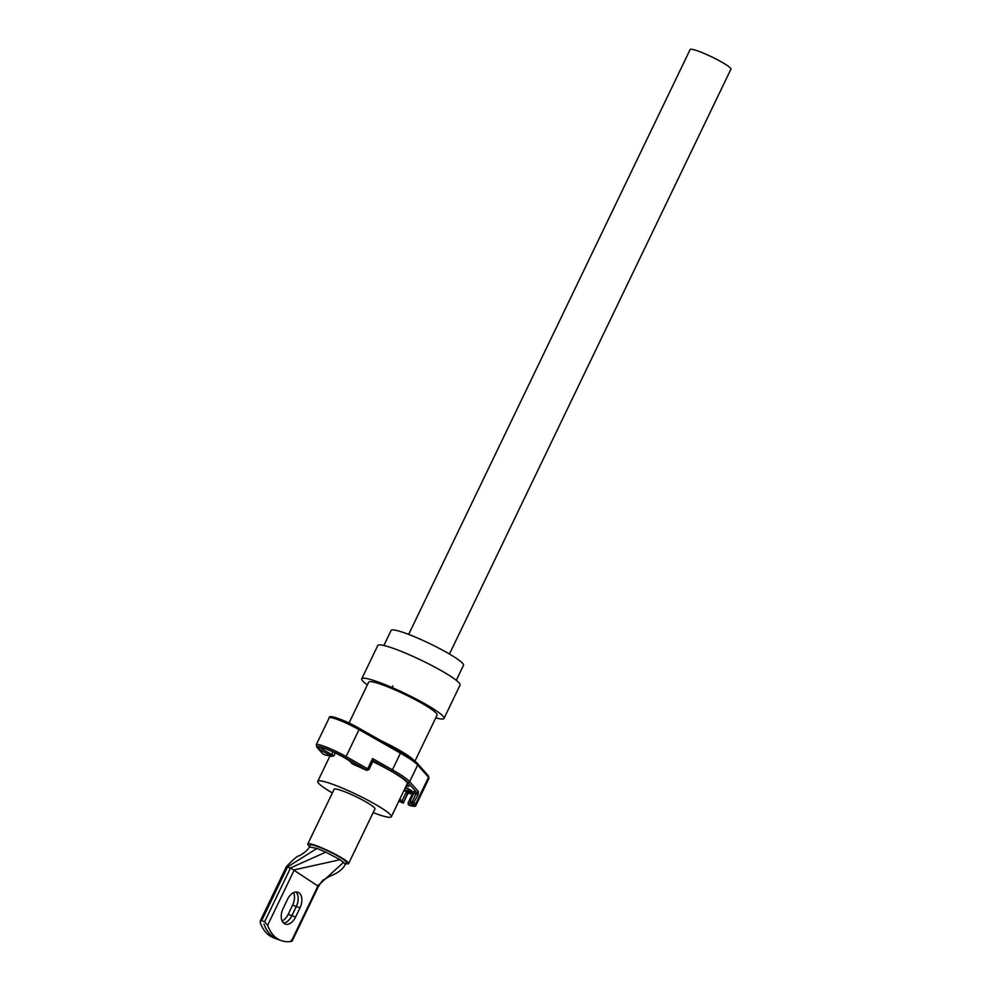 <?xml version="1.0" encoding="UTF-8"?>
<svg xmlns="http://www.w3.org/2000/svg" width="991" height="991" viewBox="0 0 991 991"><rect width="100%" height="100%" fill="white"/><g stroke="black" fill="none" stroke-linecap="round" stroke-linejoin="round"><path stroke-width="1.49" d="M405.53 787.263A14.394 1.759 25.7 0 1 413.941 792.936A14.394 1.759 25.7 0 1 413.953 792.961M413.792 793.308A14.394 1.759 25.7 0 1 404.08 790.285M403.944 790.57A16.909 2.056 -154.3 0 0 407.722 792.168L409.37 793.295A1.437 1.276 -50.7 0 0 407.524 794.076L405.901 792.961L407.722 792.168M411.847 793.779L411.538 793.568A16.909 2.056 -154.3 0 0 413.396 794.125M373.173 760.741L368.85 769.722L367.673 768.805L372.604 758.561L373.173 760.741L391.111 770.936A1.437 0.694 -60.4 0 0 392.424 769.821L400.438 753.16L359.039 729.636A21.492 2.614 -154.3 0 0 329.21 717.818L316.253 744.724A21.492 2.614 25.7 0 1 346.082 756.542L367.673 768.805A1.437 0.694 -60.4 0 1 366.36 769.92L344.769 757.657A20.055 2.44 -154.3 0 0 324.602 748.193A20.055 2.44 -154.3 0 0 317.343 747.573L322.992 753.99L325.469 755.179A47.134 5.748 25.7 0 1 331.663 756.393L330.35 755.501A18.334 2.23 25.7 0 1 318.718 747.177A18.334 2.23 25.7 0 1 335.974 753.309A18.334 2.23 25.7 0 1 351.52 762.971A18.334 2.23 25.7 0 1 351.52 763.281L352.833 764.185A47.134 5.748 25.7 0 1 365.654 769.945L366.36 769.92M372.913 761.286L377.856 764.098A40.829 4.98 -154.3 0 0 372.765 761.596M373.149 812.608A40.829 4.98 -154.3 0 0 391.334 816.77L407.251 783.708A40.829 4.98 -154.3 0 0 377.856 764.098M407.028 784.154L409.023 786.408A45.697 5.574 25.7 0 1 406.161 785.962M349.03 722.972L368.677 682.142A37.968 4.633 25.7 0 1 404.898 694.431A37.968 4.633 25.7 0 1 437.105 715.068L414.932 761.125M411.711 793.655L411.835 795.141L408.131 802.821A16.909 2.056 -154.3 0 0 411.463 803.441M409.692 805.41L408.28 804.63L408.131 802.821M409.209 805.262A20.055 2.44 -154.3 0 0 413.693 804.927L412.367 803.416L410.992 802.908L412.182 804.258A18.334 2.23 25.7 0 1 412.553 804.828A18.334 2.23 25.7 0 1 408.28 804.63M403.064 801.669L403.287 803.094L398.828 801.186A20.055 2.44 -154.3 0 0 403.226 803.057L407.4 793.977A1.437 1.115 -55.6 0 1 409.072 793.085M405.901 792.961L402.197 800.641L403.077 802.945M402.346 802.45A18.334 2.23 25.7 0 1 398.927 800.988M418.561 791.735L417.942 795.005L413.321 803.181L412.244 801.632L415.947 793.94L413.854 793.172L414.164 791.536L416.678 792.466A1.437 1.363 -41.4 0 0 418.561 791.735L409.667 781.651L417.682 764.99A43.839 5.339 -154.3 0 0 400.438 753.16A1.437 0.694 -60.4 0 0 400.451 751.748A1.437 0.694 -60.4 0 0 400.352 751.711L359.126 728.286M399.621 799.539A16.909 2.056 -154.3 0 0 402.197 800.641M412.244 801.632L410.163 800.864L413.854 793.172M320.551 747.288A16.909 2.056 -154.3 0 0 331.762 754.424L332.976 751.909M330.35 755.501L331.762 754.424L333.88 755.885L335.28 752.974M410.163 800.864L410.992 802.908M412.367 803.416L413.321 803.181M366.831 770.391L365.654 769.945M350.814 761.435L351.52 763.281M333.88 755.885L331.663 756.393M325.469 755.179L322.533 753.655A1.437 1.363 -41.4 0 0 322.992 753.99M403.287 803.094L407.524 794.076M407.871 793.605L409.37 793.308A20.055 2.44 -154.3 0 0 412.021 794.299L409.37 793.308M391.111 770.936A42.402 5.166 -154.3 0 1 407.784 782.382L416.678 792.466L415.947 793.94L417.942 795.005M391.334 816.77A40.829 4.98 -154.3 0 0 361.95 797.16A40.829 4.98 -154.3 0 0 346.416 789.839A40.829 4.98 -154.3 0 0 317.752 781.354A40.829 4.98 -154.3 0 0 332.357 792.973M345.723 863.632A22.632 2.762 -154.3 0 0 348.609 863.595L374.945 808.879A22.632 2.762 -154.3 0 0 355.744 796.566A22.632 2.762 -154.3 0 0 334.153 789.245L307.805 843.96A22.632 2.762 -154.3 0 0 309.576 846.24M292.184 941.004L318.408 886.511C324.639 877.419 320.725 882.201 328.046 877.196C331.712 874.991 340.607 873.096 345.413 864.263L346.28 862.48A20.055 2.44 -154.3 0 0 337.027 855.58A20.055 2.44 -154.3 0 0 317.814 846.648A20.055 2.44 -154.3 0 0 310.133 845.088L309.266 846.871L316.947 848.445L287.563 866.865L261.636 920.738L264.597 921.816L267.644 925.26A48.708 30.027 -69.8 0 0 277.009 938.415A48.708 30.027 -69.8 0 0 281.171 940.57A48.708 30.027 -69.8 0 0 291.255 941.45L291.329 940.149M348.609 863.595A22.632 2.762 -154.3 0 0 329.408 851.294A22.632 2.762 -154.3 0 0 307.805 843.96M383.864 645.488L391.098 630.437A40.185 4.893 25.7 0 1 417.409 637.969A40.185 4.893 25.7 0 1 457 658.78A40.185 4.893 25.7 0 1 463.515 665.283L456.269 680.334M361.752 678.81L377.782 645.488A45.648 5.562 25.7 0 1 421.336 660.279A45.648 5.562 25.7 0 1 460.059 685.091L444.03 718.401A45.648 5.562 -154.3 0 0 436.622 711.005A45.648 5.562 -154.3 0 0 391.643 687.358A45.648 5.562 -154.3 0 0 361.752 678.81A45.648 5.562 -154.3 0 0 367.339 684.917M435.755 717.856A45.648 5.562 -154.3 0 0 444.03 718.401M392.25 686.998L392.25 686.998C393.006 685.537 393.043 685.549 392.374 687.048L392.25 686.998M449.456 654.035L730.924 69.184A22.632 2.762 -154.3 0 0 711.724 56.883A22.632 2.762 -154.3 0 0 690.132 49.55L408.664 634.401M261.636 920.738L260.274 920.973L260.224 922.534A48.708 30.027 110.2 0 0 269.602 935.69A48.708 30.027 110.2 0 0 273.764 937.845L277.443 939.195A48.708 30.027 -69.8 0 1 273.281 937.04A48.708 30.027 -69.8 0 1 263.99 924.12L264.04 924.145A48.708 30.027 110.2 0 0 273.33 937.052A48.708 30.027 110.2 0 0 277.492 939.208A48.708 30.027 -69.8 0 1 277.443 939.195M293.596 892.631A12.028 7.42 -69.8 0 1 292.605 905.117L288.17 914.334A12.028 7.42 -69.8 0 1 282.125 920.986M345.388 864.263L340.136 859.705L294.315 869.838L267.644 925.26M298.96 892.792A12.028 7.42 110.2 0 0 297.932 892.259A12.028 7.42 110.2 0 0 287.551 899.283L283.104 908.512A12.028 7.42 110.2 0 0 284.169 923.55A12.028 7.42 110.2 0 0 285.197 924.083A12.028 7.42 110.2 0 0 295.578 917.059L300.025 907.83A12.028 7.42 110.2 0 0 298.96 892.792M300.025 907.83L296.334 906.48L291.899 915.709A12.028 7.42 -69.8 0 1 283.5 923.005A12.028 7.42 110.2 0 0 291.849 915.696L296.297 906.468A12.028 7.42 110.2 0 0 295.925 891.987A12.028 7.42 -69.8 0 1 296.334 906.48L292.605 905.117M413.16 792.02A13.242 1.61 25.7 0 1 413.148 792.156A13.242 1.61 25.7 0 1 412.974 792.292L412.219 792.552A12.66 1.548 -154.3 0 0 405.443 787.461M404.328 789.777A10.083 1.226 -154.3 0 0 410.063 791.301A10.083 1.226 -154.3 0 0 405.294 787.771M404.179 790.087A12.66 1.548 -154.3 0 0 412.219 792.552M331.18 717.633A20.055 2.44 25.7 0 1 339.665 719.057A20.055 2.44 25.7 0 1 358.953 728.187A1.437 0.694 -60.4 0 1 359.039 728.224C345.661 720.742 328.368 713.817 329.21 717.818M400.525 751.81A42.402 5.166 25.7 0 1 417.038 763.157M380.94 740.661A37.968 4.633 25.7 0 1 413.829 760.27M372.604 758.561L392.424 769.821A43.839 5.339 25.7 0 1 409.667 781.651A1.437 1.363 -41.4 0 1 407.784 782.382M344.769 757.657A1.437 0.694 119.6 0 0 346.082 756.542L359.039 729.636A1.437 0.694 -60.4 0 0 359.039 728.224L400.451 751.748C409.172 756.715 414.845 760.63 417.496 763.491A1.437 1.363 -41.4 0 1 417.682 764.99L428.521 777.291A1.437 1.363 -41.4 0 0 428.335 775.792L428.967 778.307A21.492 2.614 -154.3 0 0 428.521 777.291L415.576 804.197A21.492 2.614 25.7 0 1 416.022 805.212L428.967 778.307M414.25 802.685L415.576 804.197A1.437 1.363 138.6 0 1 413.693 804.927M322.533 753.655L316.885 747.239A1.437 1.363 -41.4 0 0 317.343 747.573M344.038 720.804A13.775 1.672 25.7 0 1 356.339 726.725M264.597 921.816L290.524 867.955L286.894 867.113M291.255 941.45L317.925 886.028L290.524 867.955L325.754 852.124L340.136 859.705M317.256 886.276L343.741 862.182M316.947 848.445L325.754 852.124M291.899 915.709L295.578 917.059M288.17 914.334L291.849 915.696M428.335 775.792L417.496 763.491M409.419 805.349C413.78 806.674 415.972 806.637 416.022 805.212M316.885 747.239L316.253 744.724M366.336 770.255L368.85 769.722M343.951 720.779L356.413 726.775M317.752 781.354L329.978 755.96M260.187 921.11L286.411 866.63C293.311 859.234 297.796 855.555 299.852 855.58C305.587 851.987 308.721 849.089 309.266 846.884M277.492 939.208L281.171 940.57"/></g></svg>
